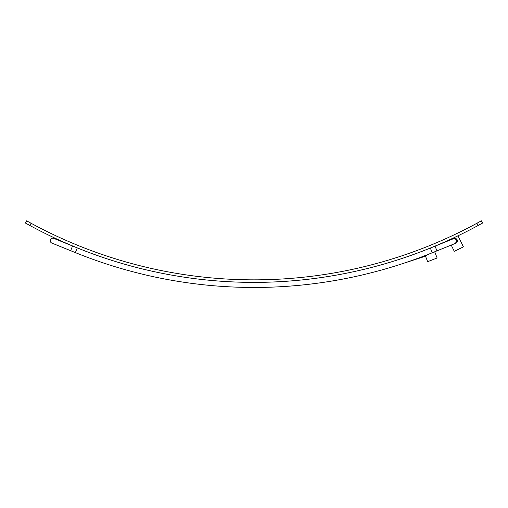 <?xml version="1.0" encoding="UTF-8"?>
<svg xmlns="http://www.w3.org/2000/svg" width="508" height="508" viewBox="0 0 508 508"><rect width="100%" height="100%" fill="white"/><g stroke="black" fill="none" stroke-linecap="round" stroke-linejoin="round"><path stroke-width="0.76" d="M482.6 223.031L478.149 225.482L476.91 223.26L481.362 220.815L482.6 223.031M29.851 225.482L25.4 223.031L26.638 220.815L31.09 223.26L29.851 225.482A469.9 469.9 0 0 0 478.149 225.482M31.09 223.26A467.36 467.36 0 0 0 476.91 223.26M405.708 262.598L400.882 264.198M426.542 255.035A2.54 2.54 0 0 1 425.037 256.343L405.714 262.623L425.037 256.343M254.33 282.385A470.103 470.103 0 0 0 430.34 248.063L435.045 246.158L435.997 248.507L436.95 250.863L432.245 252.768L430.34 248.063L432.245 252.768A475.183 475.183 0 0 1 75.362 252.609L51.822 243.059A2.54 2.54 0 0 1 50.425 239.751A2.54 2.54 0 0 0 52.775 243.249M72.561 245.993L70.65 250.698L51.822 243.059A2.54 2.54 0 0 1 50.425 239.751A2.54 2.54 0 0 1 53.734 238.354L77.267 247.904L75.362 252.609L77.267 247.904A470.103 470.103 0 0 0 253.67 282.385M455.79 243.243A2.54 2.54 0 0 0 457.194 239.935A2.54 2.54 0 0 0 453.885 238.531A2.54 2.54 0 0 1 457.327 240.405A2.54 2.54 0 0 1 455.79 243.243L436.95 250.863M455.454 243.376L457.143 239.763L456.857 239.306M455.079 238.335L454.698 238.328M454.368 238.366L453.714 238.582M453.707 238.589L457.143 239.763M456.4 242.919L456.787 242.557M457.27 241.7L457.378 241.236M457.397 240.748L457.314 240.214M458.006 235.795L463.41 246.882L454.279 251.333L451.231 245.085M449.002 240.513L448.805 240.106M434.683 251.784L437.128 257.962L427.679 261.69L425.488 256.153M70.65 250.698L51.822 243.059M435.045 246.158L453.885 238.531"/></g></svg>
